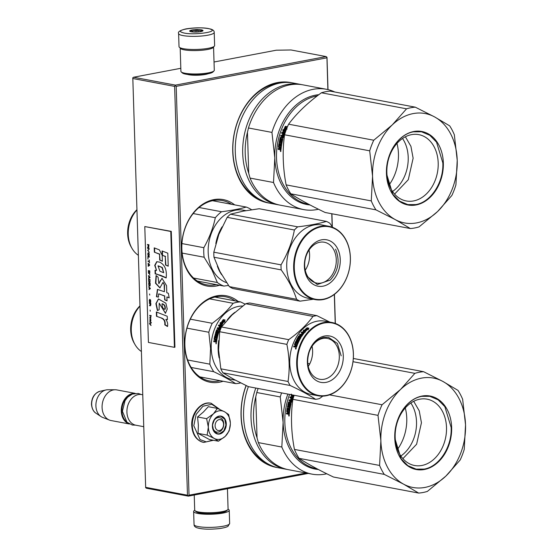 <?xml version="1.0" encoding="UTF-8"?>
<svg xmlns="http://www.w3.org/2000/svg" width="557" height="557" viewBox="0 0 557 557"><rect width="100%" height="100%" fill="white"/><g stroke="black" fill="none" stroke-linecap="round" stroke-linejoin="round"><path stroke-width="0.84" d="M180.816 68.288L133.562 77.242L132.796 77.799L145.676 487.716L146.477 488.252L188.35 496.141L308.272 473.422M132.747 78.495L174.626 86.384L175.434 85.13L326.123 56.584L291.046 49.977L276.279 50.207L214.034 62.001M335.363 323.436L334.444 294.34M332.327 226.824L331.916 213.763M328.01 89.614L327.001 57.517L326.123 56.584M188.35 496.141L187.472 495.208L145.593 487.319M174.626 86.384L187.472 495.208M133.562 77.242L175.434 85.13M187.389 74.415A11.843 2.207 -1.8 0 0 205.352 74.457A11.843 2.207 -1.8 0 0 208.026 73.761M327.878 89.586L326.924 57.12M335.223 323.387L334.318 294.444M332.181 226.615L331.777 213.735M326.882 57.817L176.193 86.356L189.039 495.18L188.273 495.737M189.039 495.18L306.078 473.011M176.193 86.356L175.392 85.82M238.166 301.455A43.968 33.03 100.7 0 0 216.84 295.83A43.968 33.03 100.7 0 0 184.757 345.347A43.968 33.03 100.7 0 0 219.555 382.186A43.968 33.03 100.7 0 0 223.127 381.26M234.671 204.879A43.968 33.03 100.7 0 0 213.818 199.636A43.968 33.03 100.7 0 0 181.735 249.153A43.968 33.03 100.7 0 0 216.527 285.992A43.968 33.03 100.7 0 0 219.528 285.254M291.896 82.798A61.221 45.994 100.7 0 0 277.414 82.582A61.221 45.994 100.7 0 0 232.889 143.706A61.221 45.994 100.7 0 0 269.24 203.082M246.069 385.548A61.221 45.994 100.7 0 0 277.553 467.615M220.078 380.682A42.854 32.195 100.7 0 1 218.797 380.96A42.854 32.195 -79.3 0 1 209.543 380.988A42.854 32.195 -79.3 0 1 185.028 338.983A42.854 32.195 -79.3 0 1 216.151 296.79A42.854 32.195 100.7 0 1 225.404 296.763A42.854 32.195 100.7 0 1 235.11 300.877M216.346 284.648A42.854 32.195 100.7 0 1 215.775 284.766A42.854 32.195 -79.3 0 1 206.515 284.794A42.854 32.195 -79.3 0 1 182 242.789A42.854 32.195 -79.3 0 1 213.129 200.597A42.854 32.195 100.7 0 1 222.382 200.569A42.854 32.195 100.7 0 1 231.482 204.28M279.732 83.097A60.107 45.159 100.7 0 0 276.725 83.536A60.107 45.159 100.7 0 0 233.863 136.152A60.107 45.159 100.7 0 0 258.016 198.376M246.18 385.604A60.107 45.159 100.7 0 0 266.33 462.909M215.106 425.875A5.563 4.184 100.7 0 0 219.514 430.54A5.563 4.184 100.7 0 0 223.573 424.274A5.563 4.184 -79.3 0 0 219.173 419.609A5.563 4.184 -79.3 0 0 215.106 425.875M142.689 394.774L141.652 394.579A15.582 11.711 -79.3 0 0 126.919 412.138A15.582 11.711 100.7 0 0 135.887 425.214L143.692 426.683M131.501 394.419A15.136 11.37 -79.3 0 0 121.913 411.073A15.136 11.37 100.7 0 0 126.369 421.67M134.905 393.381A15.582 11.711 -79.3 0 0 121.287 411.08A15.582 11.711 100.7 0 0 129.161 423.87M95.874 413.134C95.338 412.883 92.065 410.788 91.466 404.215C91.668 397.468 94.509 393.158 99.995 391.279A11.676 8.773 -79.3 0 0 91.682 404.382A11.676 8.773 -79.3 0 0 95.874 413.134L101.005 416.559A14.217 10.68 100.7 0 1 95.901 405.907A14.217 10.68 -79.3 0 1 106.018 389.949A14.217 10.68 -79.3 0 1 107.849 389.747L115.181 389.754A15.582 11.711 -79.3 0 0 102.084 407.466A15.582 11.711 100.7 0 0 109.471 420.082A15.582 11.711 100.7 0 0 111.045 420.535L129.363 423.981M115.181 389.754A15.582 11.711 -79.3 0 1 116.817 389.907L135.135 393.353M101.005 416.559A14.217 10.68 100.7 0 0 102.641 417.416L109.471 420.082M218.894 410.864A14.468 10.868 100.7 0 0 213.456 413.809L217.376 408.392L224.339 411.665A14.468 10.868 100.7 0 0 218.894 410.864M217.961 417.646A7.345 5.521 -79.3 0 1 219.549 417.639A7.345 5.521 -79.3 0 1 223.747 424.838A7.345 5.521 -79.3 0 1 218.414 432.072A7.345 5.521 -79.3 0 1 216.826 432.079A7.345 5.521 -79.3 0 1 212.621 424.873A7.345 5.521 -79.3 0 1 217.961 417.646M212.913 440.176L206.278 441.882L200.067 439.605L193.801 425.736L196.141 414.401L202.964 406.234L211.757 404.264L219.263 409.214M219.061 416.114A9.128 6.858 -79.3 0 1 226.281 423.759A9.128 6.858 -79.3 0 1 219.625 434.035A9.128 6.858 -79.3 0 1 212.398 426.39A9.128 6.858 -79.3 0 1 219.061 416.114M217.376 408.392L208.325 406.687L203.368 412.041L197.575 416.977L198.362 425.283L198.09 433.388L209.355 439.501L218.407 441.207L214.229 438.422C210.609 436.256 208.645 432.504 208.339 427.156C208.304 421.767 210.01 417.318 213.456 413.809L206.626 418.683L208.339 427.156L207.141 435.094L198.09 433.388M207.141 435.094L214.229 438.422A14.468 10.868 100.7 0 0 225.119 436.444L225.341 436.228A14.468 10.868 -79.3 0 0 230.354 423.16L230.34 422.819A14.468 10.868 -79.3 0 0 224.575 411.79L224.339 411.665M197.575 416.977L206.626 418.683M224.575 411.79L228.635 414.512L230.34 422.819M230.347 424.044L229.15 430.923L225.341 436.228M225.119 436.444L218.407 441.207M218.922 416.302L220.844 416.295L224.75 419.247L225.94 425.026L223.837 430.819L219.472 433.792L217.55 433.799L213.644 430.853L212.454 425.068L214.556 419.275L218.922 416.302M213.533 46.753A16.696 3.112 178.2 0 1 213.561 46.906L214.292 70.293A16.696 3.112 178.2 0 1 214.006 70.892L212.948 71.985A15.582 2.903 178.2 0 1 207.747 73.816A15.582 2.903 178.2 0 1 182.362 72.946L181.234 71.923A16.696 3.112 178.2 0 1 180.914 71.345L180.183 47.951A16.696 3.112 178.2 0 1 180.196 47.805M214.006 70.892A16.696 3.112 178.2 0 1 208.436 72.863A16.696 3.112 178.2 0 1 181.234 71.923M213.561 46.906A16.696 3.112 178.2 0 1 207.698 49.469A16.696 3.112 178.2 0 1 189.923 50.471A16.696 3.112 178.2 0 1 180.183 47.951M194.226 495.027L194.706 510.121A16.696 3.112 -1.8 0 0 195.027 510.699L196.148 511.716A15.582 2.903 -1.8 0 0 221.533 512.593A15.582 2.903 -1.8 0 0 226.741 510.755L227.799 509.669A16.696 3.112 -1.8 0 0 228.085 509.07L227.444 488.733M195.027 510.699A16.696 3.112 -1.8 0 0 222.222 511.632A16.696 3.112 -1.8 0 0 227.799 509.669M181.011 48.118A17.81 3.321 178.2 0 1 179.027 46.677L178.616 33.559A17.81 3.321 178.2 0 0 180.6 35A17.81 3.321 178.2 0 0 200.673 36.094A17.81 3.321 178.2 0 0 214.215 32.438L214.626 45.556A17.81 3.321 -1.8 0 1 201.084 49.211A17.81 3.321 -1.8 0 1 181.011 48.118M182.508 32.564C172.426 29.625 201.815 25.901 210.184 29.061C220.266 32 190.877 35.725 182.508 32.564M202.275 30.064A6.677 1.246 178.2 0 1 202.908 30.844A6.677 1.246 178.2 0 1 197.317 32.014A6.677 1.246 178.2 0 1 190.417 31.561A6.677 1.246 178.2 0 1 189.798 31.255A6.677 1.246 178.2 0 1 194.142 29.702A6.677 1.246 178.2 0 1 202.275 30.064M190.703 31.652A5.786 1.079 178.2 0 1 190.891 31.512L190.947 30.579L192.409 31.025A5.786 1.079 178.2 0 1 195.228 30.663L196.656 29.855L198.041 30.6A5.786 1.079 178.2 0 1 200.715 30.844L202.059 30.336L202.003 31.269M192.409 31.025L192.437 31.944M195.228 30.663L195.277 32.076M198.041 30.6L198.083 31.965M200.715 30.844L200.736 31.617M190.947 30.579L190.981 31.714M196.656 29.855L196.725 32.041M194.045 524.583A17.81 3.321 -1.8 0 0 220.071 526.72A17.81 3.321 -1.8 0 0 229.651 523.462L228.043 526.233C227.841 526.379 226.664 527.528 219.326 528.593C209.634 529.568 202.233 529.31 197.129 527.827C195.068 527.145 194.045 526.059 194.045 524.583L193.634 511.465A17.81 3.321 178.2 0 0 219.66 513.603A17.81 3.321 -1.8 0 0 229.233 510.344A17.81 3.321 -1.8 0 0 228.071 509.216M193.634 511.465A17.81 3.321 178.2 0 1 194.727 510.268M290.789 193.808C299.492 199.517 310.959 205.742 325.17 212.495L410.321 228.53A61.221 45.994 100.7 0 0 414.693 227.973A61.221 45.994 100.7 0 0 419.052 226.88L437.51 211.597A55.658 41.817 100.7 0 1 416.608 222.897A55.658 41.817 100.7 0 1 395.247 219.604L375.94 209.85A61.221 45.994 100.7 0 1 371.268 200.91L372.563 176.207L369.688 150.822L284.543 134.78C282.315 150.961 282.838 167.657 286.117 184.875A61.221 45.994 100.7 0 0 290.789 193.808L375.94 209.85M415.292 107.167L434.53 116.879A55.658 41.817 100.7 0 0 392.274 124.886L406.561 108.817A61.221 45.994 100.7 0 1 415.292 107.167L330.141 91.125A61.221 45.994 -79.3 0 0 325.768 91.689A61.221 45.994 100.7 0 0 321.41 92.782L406.561 108.817M434.53 116.879L449.673 125.847A61.221 45.994 -79.3 0 1 454.345 134.787L457.22 160.277A55.658 41.817 -79.3 0 1 437.579 211.535L437.51 211.597M392.274 124.886L392.205 124.949A55.658 41.817 100.7 0 0 372.563 176.207M392.205 124.949L373.747 140.232L288.603 124.19C296.784 113.203 307.722 102.732 321.41 92.782M372.563 176.311A55.658 41.817 100.7 0 0 395.178 219.562M434.606 116.921A55.658 41.817 -79.3 0 1 457.213 160.172M413.74 131.515A37.403 28.101 100.7 0 0 386.447 173.631A37.403 28.101 100.7 0 0 416.044 204.969A37.403 28.101 -79.3 0 0 443.337 162.853A37.403 28.101 -79.3 0 0 413.74 131.515M288.603 124.19A61.221 45.994 100.7 0 0 284.543 134.78M373.747 140.232A61.221 45.994 100.7 0 0 369.688 150.822M286.117 184.875L371.268 200.91M410.321 228.53L395.247 219.604M457.22 160.277L455.918 184.875A61.221 45.994 -79.3 0 1 451.859 195.472L437.579 211.535M411.484 134.655A33.754 25.357 100.7 0 0 386.969 167.88A33.754 25.357 100.7 0 0 406.276 200.966A33.754 25.357 100.7 0 0 413.566 200.938A33.754 25.357 -79.3 0 0 438.081 167.713A33.754 25.357 -79.3 0 0 418.773 134.627A33.754 25.357 -79.3 0 0 411.484 134.655M308.836 204.335L308.237 204.224A55.101 41.392 100.7 0 1 276.718 150.209A55.101 41.392 100.7 0 1 316.731 95.964A55.101 41.392 -79.3 0 1 317.302 95.86M280.547 151.532L280.589 150.397L280.589 151.525M281.027 149.555L278.152 149.367L278.235 148.538L279.517 148.427L279.607 147.598L278.409 147.02A55.101 41.392 100.7 0 1 278.925 143.609L281.299 143.706L281.445 142.891L279.134 142.453L279.294 141.645L281.605 142.084A55.101 41.392 100.7 0 1 282.12 139.758L281.584 139.654A55.101 41.392 100.7 0 0 281.25 141.13L280.951 141.429L279.475 140.796A55.101 41.392 100.7 0 1 280.275 137.468L281.605 137.37A55.101 41.392 100.7 0 1 281.898 136.319L280.651 136.082L280.881 135.295L283.193 135.727A55.101 41.392 100.7 0 1 283.826 133.715L283.339 133.485A55.101 41.392 100.7 0 0 282.754 135.309L282.225 135.212A55.101 41.392 100.7 0 1 282.803 133.388L281.557 133.151L281.821 132.371L284.557 133.234A55.101 41.392 100.7 0 0 283.116 138.004L280.686 138.032A55.101 41.392 100.7 0 0 280.143 140.28L280.853 140.413A55.101 41.392 100.7 0 1 281.194 138.937L282.803 139.243A55.101 41.392 100.7 0 0 281.389 146.568L280.853 146.463A55.101 41.392 100.7 0 1 281.125 144.695L280.61 144.458A55.101 41.392 100.7 0 0 280.38 145.962L279.844 145.864A55.101 41.392 100.7 0 1 280.08 144.36L279.349 144.36A55.101 41.392 100.7 0 0 279.001 146.665L281.299 147.229A55.101 41.392 100.7 0 0 281.027 149.555L280.812 149.861M279.969 149.708L280.025 149.144L279.377 149.589M279.586 148.747L279.607 147.598M278.591 147.403L278.744 147.048A54.656 41.058 100.7 0 1 279.252 143.664L279.21 143.309M282.065 139.612L282.441 139.842A54.656 41.058 100.7 0 0 281.933 142.153L279.621 141.715L279.461 142.522M283.798 133.576L284.14 133.854A54.656 41.058 100.7 0 0 283.506 135.852L281.201 135.414L280.972 136.2M280.143 140.28L281.174 140.489A54.656 41.058 100.7 0 1 281.522 139.034L282.747 138.916M282.664 138.867L282.803 139.243M287.12 127.553L287.154 126.655L285.302 126.307L285.929 127.295A55.101 41.392 100.7 0 0 284.286 131.348L284.899 132.253A55.101 41.392 100.7 0 1 286.493 128.187L287.085 129.113M283.548 130.505L282.949 129.593L283.005 132.079L284.836 132.427L284.154 131.417A55.101 41.392 100.7 0 1 285.79 127.358L285.233 126.474A55.101 41.392 100.7 0 0 283.548 130.505L283.854 130.665A54.656 41.058 100.7 0 1 285.449 126.822M402.523 138.477A33.754 25.357 -79.3 0 1 392.539 191.469M280.832 151.525L280.923 150.404M280.31 149.722L280.895 149.833M278.152 149.367L279.461 149.561M278.57 148.552L278.486 149.373M278.925 147.431L279.941 147.619M281.299 143.706L281.445 142.891M280.275 137.468L280.589 137.572A54.656 41.058 100.7 0 0 279.802 140.872M280.589 137.572L281.605 137.37M281.898 136.319L282.211 136.43A54.656 41.058 100.7 0 0 281.919 137.475M282.803 133.388L283.109 133.527A54.656 41.058 100.7 0 0 282.552 135.274M281.821 132.371L281.87 133.29M282.134 132.517L284.564 132.977M280.853 146.463L281.389 146.54M281.125 144.695L281.452 144.743A54.656 41.058 100.7 0 0 281.188 146.498M281.452 144.743L280.61 144.458M279.844 145.864L280.38 145.941M280.08 144.36L280.408 144.409A54.656 41.058 100.7 0 0 280.178 145.899M279.788 144.291L280.408 144.409M284.286 131.348L285.205 132.406M285.929 127.295L286.214 127.483A54.656 41.058 100.7 0 0 284.585 131.508M285.302 126.307L286.214 127.483M285.595 126.502L287.147 126.794M283.241 129.76L283.311 132.225M280.505 151.017L280.303 150.682L280.874 150.731M280.47 148.956L280.011 148.872A55.101 41.392 100.7 0 1 280.143 147.696L281.013 147.821L280.798 148.97L281.013 147.821M282.455 137.572L283.026 137.544L283.241 136.764L282.427 136.416A55.101 41.392 100.7 0 0 282.134 137.468L282.455 137.572M396.974 143.407A39.519 29.688 -79.3 0 1 389.162 184.854M280.303 150.682L280.888 150.78M280.812 150.78L280.846 151.26M280.143 147.696L280.679 147.8M282.134 137.468L283.026 137.544M282.705 137.44L282.879 136.5M318.827 94.704A55.658 41.817 100.7 0 0 274.803 157.847L271.934 132.406L248.464 127.985A61.221 45.994 100.7 0 1 302.911 84.845L326.381 89.273A61.221 45.994 100.7 0 0 271.934 132.406M310.019 204.955A55.658 41.817 -79.3 0 1 274.803 157.847L273.508 182.501L250.037 178.08L248.735 173.311L247.447 132.315L248.464 127.985M334.813 92.009A61.221 45.994 100.7 0 0 326.381 89.273M318.458 209.237A61.221 45.994 -79.3 0 1 303.718 209.599A61.221 45.994 -79.3 0 1 273.508 182.501M303.718 209.599L280.241 205.178A61.221 45.994 -79.3 0 1 250.037 178.08M248.735 173.311A59.439 44.657 -79.3 0 1 245.212 153.356A59.439 44.657 -79.3 0 1 247.447 132.315M301.748 84.65A61.221 45.994 100.7 0 0 300.599 84.413A61.221 45.994 100.7 0 0 242.706 153.398A61.221 45.994 -79.3 0 0 277.929 204.739A61.221 45.994 -79.3 0 0 279.092 204.941M300.599 84.413L293.163 83.014A61.221 45.994 100.7 0 0 235.27 151.998A61.221 45.994 -79.3 0 0 270.493 203.34L277.929 204.739M386.488 173.533C385.486 154.171 398.443 134.174 413.517 131.821L421.517 131.793L429.795 135.281L436.535 142.132L442.829 162.86C443.832 182.23 430.874 202.226 415.801 204.579L407.801 204.6L399.522 201.112L392.782 194.261L386.488 173.533M405.392 136.771L410.92 146.303L413.127 158.209L408.295 179.702L394.586 194.101M299.102 458.341C307.805 464.051 319.272 470.275 333.483 477.029L418.634 493.063A61.221 45.994 100.7 0 0 423.007 492.506A61.221 45.994 100.7 0 0 427.365 491.413L445.823 476.131A55.658 41.817 100.7 0 1 424.921 487.431A55.658 41.817 100.7 0 1 403.56 484.137L384.253 474.383A61.221 45.994 100.7 0 1 379.582 465.443L380.877 440.74L378.001 415.355L292.857 399.313C290.629 415.494 291.151 432.19 294.43 449.408A61.221 45.994 100.7 0 0 299.102 458.341L384.253 474.383M423.605 371.7L442.843 381.413A55.658 41.817 100.7 0 0 400.587 389.42L414.874 373.35A61.221 45.994 100.7 0 1 423.605 371.7L353.326 358.457M442.843 381.413L457.986 390.38A61.221 45.994 -79.3 0 1 462.658 399.32L465.534 424.81A55.658 41.817 -79.3 0 1 445.892 476.068L445.823 476.131M352.999 361.695L414.874 373.35M400.587 389.42L400.518 389.482A55.658 41.817 100.7 0 0 380.877 440.74M329.535 394.871L382.06 404.765L400.518 389.482M380.877 440.845A55.658 41.817 100.7 0 0 403.491 484.096M442.919 381.454A55.658 41.817 -79.3 0 1 465.527 424.706M422.053 396.048A37.403 28.101 100.7 0 0 394.76 438.164A37.403 28.101 100.7 0 0 424.357 469.502A37.403 28.101 -79.3 0 0 451.65 427.386A37.403 28.101 -79.3 0 0 422.053 396.048M294.193 395.282A61.221 45.994 100.7 0 0 292.857 399.313M382.06 404.765A61.221 45.994 100.7 0 0 378.001 415.355M294.43 449.408L379.582 465.443M418.634 493.063L403.56 484.137M465.534 424.81L464.232 449.408A61.221 45.994 -79.3 0 1 460.173 459.998L445.892 476.068M419.797 399.188A33.754 25.357 100.7 0 0 395.282 432.413A33.754 25.357 100.7 0 0 414.589 465.499A33.754 25.357 100.7 0 0 421.879 465.471A33.754 25.357 -79.3 0 0 446.394 432.246A33.754 25.357 -79.3 0 0 427.087 399.16A33.754 25.357 -79.3 0 0 419.797 399.188M288.86 416.065L288.902 414.93L288.902 416.058M289.341 414.088L286.465 413.9L286.549 413.071L287.83 412.96L287.92 412.131L286.723 411.553A55.101 41.392 100.7 0 1 287.238 408.142L289.612 408.232L289.758 407.425L287.447 406.986L287.607 406.178L289.918 406.617A55.101 41.392 100.7 0 1 290.434 404.291L289.898 404.187A55.101 41.392 100.7 0 0 289.563 405.663L289.264 405.962L287.788 405.329A55.101 41.392 100.7 0 1 288.589 402.001L289.918 401.896A55.101 41.392 100.7 0 1 290.211 400.852L288.965 400.615L289.194 399.829L291.506 400.26A55.101 41.392 100.7 0 1 292.14 398.248L291.652 398.018A55.101 41.392 100.7 0 0 291.067 399.842L290.538 399.738A55.101 41.392 100.7 0 1 291.116 397.921L289.87 397.684L290.134 396.904L292.871 397.768A55.101 41.392 100.7 0 0 291.429 402.537L288.999 402.565A55.101 41.392 100.7 0 0 288.456 404.807L289.167 404.946A55.101 41.392 100.7 0 1 289.508 403.47L290.977 403.393L291.116 403.776A55.101 41.392 100.7 0 0 289.703 411.094L289.167 410.996A55.101 41.392 100.7 0 1 289.438 409.228L288.923 408.991A55.101 41.392 100.7 0 0 288.693 410.495L288.157 410.398A55.101 41.392 100.7 0 1 288.394 408.894L287.663 408.894A55.101 41.392 100.7 0 0 287.315 411.198L289.612 411.762A55.101 41.392 100.7 0 0 289.341 414.088L289.125 414.394M288.282 414.241L288.338 413.677L287.69 414.123M287.565 413.259L288.164 412.974L287.92 412.131M286.904 411.936L287.057 411.574A54.656 41.058 100.7 0 1 287.565 408.197L287.523 407.842M290.705 404.236L290.754 404.375A54.656 41.058 100.7 0 0 290.246 406.687L287.934 406.248L287.774 407.049M292.404 398.241L292.453 398.38A54.656 41.058 100.7 0 0 291.819 400.386L289.515 399.947L289.285 400.734M288.456 404.807L289.487 405.023A54.656 41.058 100.7 0 1 289.835 403.567L291.06 403.449M290.991 403.4L291.116 403.776M292.919 395.038A55.101 41.392 100.7 0 0 292.599 395.881L293.212 396.786A55.101 41.392 100.7 0 1 293.797 395.205M291.938 394.857A55.101 41.392 100.7 0 0 291.861 395.038L292.167 395.198A54.656 41.058 100.7 0 1 292.272 394.92M292.815 395.017A55.101 41.392 100.7 0 0 292.467 395.95L293.149 396.953L291.318 396.612L291.262 394.126M289.612 394.419A55.101 41.392 100.7 0 0 316.55 468.75L317.149 468.869M410.836 403.01A33.754 25.357 -79.3 0 1 400.852 455.995M289.146 416.051L289.236 414.937M288.623 414.248L289.208 414.359M286.465 413.9L287.774 414.095M286.883 413.085L286.799 413.907M287.238 411.964L288.254 412.152M289.612 408.232L289.758 407.425M288.589 402.001L288.902 402.105A54.656 41.058 100.7 0 0 288.115 405.405M288.902 402.105L289.918 401.896M290.211 400.852L290.524 400.963A54.656 41.058 100.7 0 0 290.232 402.008M291.116 397.921L291.422 398.06A54.656 41.058 100.7 0 0 290.865 399.801M290.134 396.904L290.183 397.823M290.448 397.05L292.878 397.51M289.167 410.996L289.703 411.073M289.438 409.228L289.772 409.277A54.656 41.058 100.7 0 0 289.501 411.031M289.772 409.277L288.923 408.991M288.157 410.398L288.693 410.474M288.394 408.894L288.721 408.942A54.656 41.058 100.7 0 0 288.491 410.432M288.101 408.824L288.721 408.942M292.599 395.881L293.518 396.939M293.254 395.101A54.656 41.058 100.7 0 0 292.898 396.041M291.555 394.293L291.624 396.758M288.818 415.55L288.617 415.216L289.187 415.257M288.777 413.489L288.324 413.405A55.101 41.392 100.7 0 1 288.456 412.229L289.327 412.354L289.111 413.503L289.327 412.354M290.768 402.105L291.339 402.077L291.555 401.291L290.74 400.949A55.101 41.392 100.7 0 0 290.448 402.001L290.768 402.105M405.287 407.94A39.519 29.688 -79.3 0 1 397.475 449.388M288.617 415.216L289.201 415.313M289.125 415.313L289.16 415.794M288.456 412.229L288.992 412.333M290.448 402.001L291.339 402.077M291.019 401.973L291.193 401.033M287.885 394.091A55.658 41.817 100.7 0 0 283.116 422.38L280.248 396.939L256.777 392.518A61.221 45.994 100.7 0 1 258.114 388.487M318.332 469.488A55.658 41.817 -79.3 0 1 283.116 422.38L281.821 447.034L258.351 442.606L257.049 437.844L255.76 396.849L256.777 392.518M281.591 392.908A61.221 45.994 100.7 0 0 280.248 396.939M326.771 473.77A61.221 45.994 -79.3 0 1 312.031 474.132A61.221 45.994 -79.3 0 1 281.821 447.034M312.031 474.132L288.554 469.711A61.221 45.994 -79.3 0 1 258.351 442.606M257.049 437.844A59.439 44.657 -79.3 0 1 253.526 417.889A59.439 44.657 -79.3 0 1 255.76 396.849M255.802 388.048A61.221 45.994 100.7 0 0 251.019 417.931A61.221 45.994 -79.3 0 0 286.242 469.273A61.221 45.994 -79.3 0 0 287.405 469.474M248.366 386.642A61.221 45.994 100.7 0 0 243.583 416.532A61.221 45.994 -79.3 0 0 278.806 467.873L286.242 469.273M394.802 438.067C393.799 418.704 406.756 398.701 421.83 396.354L429.83 396.326L438.108 399.815L444.848 406.666L451.142 427.393C452.145 446.763 439.188 466.759 424.114 469.105L416.114 469.133L407.835 465.645L401.096 458.794L394.802 438.067M413.705 401.298L419.233 410.836L421.44 422.742L416.608 444.235L402.899 458.634M222.111 226.838A37.291 28.017 100.7 0 0 215.824 243.604M217.369 266.162A37.291 28.017 100.7 0 0 219.493 271.113A37.291 28.017 100.7 0 0 221.714 274.761M193.161 213.547L215.315 217.717C213.143 228.022 209.314 238.013 203.827 247.691A41.183 30.941 100.7 0 0 204.127 257.223L211.994 270.11L217.355 282.517L193.571 278.04M199.044 207.503L221.561 211.744A41.183 30.941 100.7 0 0 215.315 217.717M245.881 210.657L243.444 210.198A37.291 28.017 100.7 0 0 213.547 228.419A37.291 28.017 100.7 0 0 212.558 269.804A37.291 28.017 -79.3 0 0 226.629 282.684M182.16 253.087L204.127 257.223M197.415 281.083L223.9 286.075L228.516 285.449M223.9 286.075A41.183 30.941 -79.3 0 1 217.355 282.517M251.59 209.752A41.183 30.941 100.7 0 0 246.271 207.065C239.691 208.938 231.454 210.497 221.561 211.744M181.944 243.569L203.827 247.691M212.558 200.708L246.271 207.065M138.303 255.245A27.718 20.825 -79.3 0 1 132.009 248.408A27.718 20.825 -79.3 0 1 131.501 247.482A27.718 20.825 100.7 0 1 136.883 210.024M132.009 248.408L131.18 246.974A26.047 19.565 -79.3 0 1 130.7 246.097A26.047 19.565 100.7 0 1 136.876 209.766M229.352 286.632L296.568 299.297A42.297 31.777 100.7 0 0 300.021 301.17L232.812 288.512A42.297 31.777 100.7 0 1 229.352 286.632L220.001 271.614L213.979 257.223A42.297 31.777 100.7 0 1 213.818 252.189L218.831 234.448L227.172 217.341A42.297 31.777 -79.3 0 1 228.795 215.698A42.297 31.777 -79.3 0 1 230.473 214.18L297.682 226.845C309.462 225.446 319.043 223.629 326.416 221.401A42.297 31.777 -79.3 0 1 329.876 223.28L332.696 227.381M326.416 221.401L259.207 208.736L243.172 211.145L230.473 214.18M312.024 246.486A20.769 15.603 -79.3 0 1 324.327 242.239A20.769 15.603 -79.3 0 1 336.094 257.271A20.769 15.603 -79.3 0 1 328.936 278.827A20.769 15.603 100.7 0 1 316.634 283.067A20.769 15.603 100.7 0 1 304.874 268.042A20.769 15.603 100.7 0 1 312.024 246.486M309.038 250.072A20.769 15.603 -79.3 0 1 305.243 270.208M312.714 244.627A23.596 17.727 100.7 0 0 307.137 277.532A23.596 17.727 100.7 0 0 331.916 281.369A23.596 17.727 100.7 0 0 337.493 248.471A23.596 17.727 100.7 0 0 312.714 244.627M307.318 234.316A36.846 27.683 -79.3 0 1 346.015 240.311A36.846 27.683 -79.3 0 1 337.312 291.68A36.846 27.683 100.7 0 1 298.615 285.685A36.846 27.683 100.7 0 1 307.318 234.316M213.818 252.189L281.027 264.853A42.297 31.777 100.7 0 0 281.188 269.887C288.519 280.101 293.643 289.905 296.568 299.297M227.172 217.341L294.388 229.999C292.14 242.03 287.684 253.651 281.027 264.853M213.979 257.223L281.188 269.887M300.021 301.17L313.347 299.255M297.682 226.845A42.297 31.777 -79.3 0 0 296.004 228.363A42.297 31.777 100.7 0 0 294.388 229.999M315.123 299.589L308.188 298.287A37.291 28.017 100.7 0 1 287.071 271.308A37.291 28.017 100.7 0 1 299.917 232.61A37.291 28.017 -79.3 0 1 321.995 224.993L328.929 226.302A37.291 28.017 -79.3 0 1 350.047 253.275A37.291 28.017 -79.3 0 1 337.201 291.972A37.291 28.017 100.7 0 1 315.123 299.589A37.291 28.017 100.7 0 1 293.999 272.617A37.291 28.017 100.7 0 1 306.851 233.919A37.291 28.017 -79.3 0 1 328.929 226.302M308.578 250.782L309.205 250.901M335.558 249.209C340.174 260.467 338.433 270.737 330.336 280.018L317.253 284.536L307.13 276.425M199.838 376.873L235.681 383.627A41.183 30.941 100.7 0 0 240.708 382.917M234.943 312.303A37.291 28.017 100.7 0 0 227.367 319.767M218.748 340.418A37.291 28.017 100.7 0 0 218.135 349.712A37.291 28.017 100.7 0 0 219.152 357.935M242.664 306.023A37.291 28.017 -79.3 0 0 211.207 348.41A37.291 28.017 100.7 0 0 232.666 379.679L235.458 380.208M220.795 323.332A37.291 28.017 100.7 0 1 223.113 319.753L223.552 320.553A37.291 28.017 100.7 0 0 221.289 324.174L221.86 325.107L220.029 324.766L220.293 322.489L221.052 323.575A36.846 27.683 100.7 0 1 223.301 320.101M220.551 322.74L220.3 324.989M223.698 320.498L223.218 319.614L223.698 320.498A37.291 28.017 100.7 0 0 221.435 324.111L222.215 325.184M223.942 320.776A36.846 27.683 100.7 0 0 221.7 324.348M223.218 319.614L225.07 319.962L224.617 322.134L224.144 321.298L224.868 322.399M223.454 319.899L225.014 320.191M224.144 321.298A37.291 28.017 100.7 0 0 221.944 324.954L221.435 324.111M215.9 338.113A36.846 27.683 100.7 0 1 216.22 336.63L215.155 336.539A37.291 28.017 100.7 0 0 214.689 338.865L216.972 339.436A37.291 28.017 100.7 0 0 216.617 341.824L215.545 341.991L215.28 341.392L216.457 342.123M215.19 341.016L215.462 340.703L213.839 340.787A37.291 28.017 100.7 0 0 213.728 341.65L214.884 341.866L215.28 341.392L214.925 341.873M213.728 341.65L215.016 341.852M214.167 340.821L214.062 341.671M215.587 339.867L215.127 340.668L215.587 339.867L214.069 339.234A37.291 28.017 100.7 0 1 214.779 335.794L215.099 335.885A36.846 27.683 100.7 0 0 214.403 339.283M215.26 339.819L214.57 339.673M215.086 335.495L217.495 335.982L214.779 335.794M215.385 334.75L215.601 333.963L215.065 334.646L217.696 335.189L217.495 335.982M217.376 335.084L217.167 335.885M215.601 333.963L217.599 334.284L215.287 333.852M217.599 334.284A37.291 28.017 100.7 0 1 218.309 332.014L218.616 332.153A36.846 27.683 100.7 0 0 217.912 334.402M217.488 327.739L220.085 328.358L217.488 327.739L217.167 328.477L218.407 328.714A37.291 28.017 100.7 0 0 218.003 329.709L216.638 329.793A37.291 28.017 100.7 0 0 215.531 333.016L217.307 333.351A37.291 28.017 100.7 0 1 217.773 331.916L218.316 331.965M215.531 333.016L215.844 333.142A36.846 27.683 100.7 0 1 216.938 329.96L218.003 329.709M218.407 328.714L218.699 328.895A36.846 27.683 100.7 0 0 218.302 329.876M219.792 328.17A37.291 28.017 100.7 0 1 220.669 326.291L220.948 326.499A36.846 27.683 100.7 0 0 220.085 328.358M220.642 326.158L220.196 326.068A37.291 28.017 100.7 0 0 219.395 327.767L218.859 327.669A37.291 28.017 100.7 0 1 219.66 325.97L219.938 326.179A36.846 27.683 100.7 0 0 219.207 327.732M221.505 325.594L218.783 325.016L218.421 325.734L219.66 325.97M221.47 325.852A37.291 28.017 100.7 0 0 219.486 330.329L217.007 330.336A37.291 28.017 100.7 0 0 216.255 332.508L217.279 332.78L216.603 332.78M216.965 332.647A37.291 28.017 100.7 0 1 217.446 331.22L217.752 331.366A36.846 27.683 100.7 0 0 217.279 332.78M217.446 331.22L219.047 331.519A37.291 28.017 100.7 0 0 217.098 338.76L216.562 338.663A37.291 28.017 100.7 0 1 216.938 336.874L217.258 336.957A36.846 27.683 100.7 0 0 216.889 338.719M217.752 331.366L219.061 331.276M216.938 336.874L216.429 336.644A37.291 28.017 100.7 0 0 216.109 338.155L215.573 338.057A37.291 28.017 100.7 0 1 215.893 336.539M219.681 329.076L219.416 329.96L219.702 329.083M219.124 329.793L218.539 329.814A37.291 28.017 100.7 0 1 218.943 328.818L219.388 328.902M218.539 329.814L219.416 329.96M216.165 341.086L216.499 341.121A36.846 27.683 100.7 0 1 216.659 340.062L216.325 340.021A37.291 28.017 100.7 0 0 216.165 341.086L216.499 341.121M216.06 341.211L215.615 341.128A37.291 28.017 100.7 0 1 215.789 339.916L216.325 340.021M215.789 339.916L216.123 339.965A36.846 27.683 100.7 0 0 216.123 339.979L216.659 340.062M218.699 325.949L219.054 325.239L221.519 325.699M217.773 327.92L217.46 328.658M215.97 333.511L215.844 333.142M216.074 343.885L216.144 342.701L216.109 343.885M214.236 339.624L214.069 339.234M209.662 298.872L233.153 303.3A41.183 30.941 -79.3 0 1 240.533 301.901L214.87 297.062M186.95 328.143L208.826 332.257A41.183 30.941 -79.3 0 1 212.252 323.304L190.313 319.168M233.153 303.3C227.841 310.277 220.878 316.947 212.252 323.304M245.177 304.164L240.533 301.901M208.826 332.257L210.574 348.452L209.829 364.167A41.183 30.941 100.7 0 0 213.777 371.721C222.73 376.003 230.034 379.971 235.681 383.627M191.155 367.46L213.777 371.721M187.612 359.982L209.829 364.167M139.898 305.953A26.047 19.565 -79.3 0 0 130.665 330.009A26.047 19.565 100.7 0 0 134.202 343.168L135.038 344.602A27.718 20.825 100.7 0 1 131.271 330.6A27.718 20.825 -79.3 0 1 139.904 306.218M135.038 344.602A27.718 20.825 100.7 0 0 141.325 351.439M216.429 343.056L215.858 343.001L216.436 343.098M215.858 343.001L216.019 343.558L216.367 343.098M220.83 368.825L218.581 349.956L219.667 331.721A42.297 31.777 -79.3 0 1 221.477 326.994L231.963 315.046L245.776 303.725A42.297 31.777 -79.3 0 1 247.726 303.28A42.297 31.777 -79.3 0 1 249.675 302.987L316.891 315.652A42.297 31.777 100.7 0 0 314.935 315.944A42.297 31.777 -79.3 0 0 312.992 316.39C307.088 324.557 298.991 332.313 288.686 339.652A42.297 31.777 -79.3 0 0 286.876 344.379C289.466 357.162 289.856 369.528 288.039 381.482L220.83 368.825A42.297 31.777 -79.3 0 0 222.918 372.814L290.127 385.472A42.297 31.777 -79.3 0 1 288.039 381.482M222.918 372.814L233.982 379.414L248.387 386.649L315.596 399.313C309.309 395.115 300.822 390.499 290.127 385.472M324.146 379.247A20.769 15.603 -79.3 0 1 319.662 379.261A20.769 15.603 -79.3 0 1 307.777 358.903A20.769 15.603 -79.3 0 1 322.865 338.447A20.769 15.603 100.7 0 1 327.349 338.433A20.769 15.603 100.7 0 1 339.234 358.799A20.769 15.603 100.7 0 1 324.146 379.247M308.265 366.402A20.769 15.603 100.7 0 0 312.059 346.266M326.068 382.367A23.596 17.727 100.7 0 0 343.286 355.791A23.596 17.727 100.7 0 0 324.613 336.017A23.596 17.727 100.7 0 0 307.387 362.593A23.596 17.727 100.7 0 0 326.068 382.367M326.472 395.373A36.846 27.683 -79.3 0 1 297.32 364.501A36.846 27.683 -79.3 0 1 324.202 323.011A36.846 27.683 100.7 0 1 353.361 353.883A36.846 27.683 100.7 0 1 326.472 395.373M315.596 399.313A42.297 31.777 -79.3 0 0 317.546 399.021A42.297 31.777 100.7 0 0 319.495 398.575L322.788 396.138M307.805 363.456L309.769 363.825M329.821 322.092L316.891 315.652M219.667 331.721L286.876 344.379M318.144 395.783L311.217 394.481A37.291 28.017 -79.3 0 1 289.884 357.928A37.291 28.017 -79.3 0 1 316.968 321.215A37.291 28.017 100.7 0 1 325.023 321.187L331.951 322.496A37.291 28.017 100.7 0 0 323.896 322.517A37.291 28.017 -79.3 0 0 296.811 359.23A37.291 28.017 -79.3 0 0 318.144 395.783A37.291 28.017 -79.3 0 0 326.2 395.755A37.291 28.017 100.7 0 0 353.284 359.042A37.291 28.017 100.7 0 0 331.951 322.496M221.477 326.994L288.686 339.652M245.776 303.725L312.992 316.39M303.231 332.146L303.83 330.315M307.422 328.909L307.081 328.275A36.846 27.683 -79.3 0 0 304.219 331.004L303.635 329.974L303.022 331.826L304.853 332.174L304.407 331.38A37.291 28.017 -79.3 0 1 307.255 328.553L307.081 328.275M304.025 330.677A37.291 28.017 -79.3 0 1 306.921 327.913M300.933 337.584L300.933 337.584A37.291 28.017 -79.3 0 0 297.661 344.115L297.125 344.017A37.291 28.017 -79.3 0 1 297.828 342.374L297.347 342.151A37.291 28.017 -79.3 0 0 296.742 343.544L296.213 343.439A37.291 28.017 -79.3 0 1 296.818 342.047L296.052 342.033A37.291 28.017 -79.3 0 0 295.147 344.184L297.41 344.748A37.291 28.017 -79.3 0 0 296.596 346.997L295.461 347.143L295.294 346.572L295.767 347.283M295.461 347.143L295.294 346.572L294.792 347.018L293.636 346.802A37.291 28.017 -79.3 0 1 293.915 345.988L293.95 346.941M295.238 346.322L295.565 345.082L295.238 346.322L294.221 346.134M295.565 345.082L294.444 344.518A37.291 28.017 -79.3 0 1 295.795 341.344L296.164 341.079L296.073 341.545A36.846 27.683 -79.3 0 0 294.744 344.679L294.848 345.048M296.164 341.079L298.246 341.469L298.531 340.884M298.601 340.738L296.296 340.306L296.658 339.589L299.241 340.243A36.846 27.683 -79.3 0 1 300.348 338.252L300.188 338.099M296.658 339.589L299.241 340.243M298.97 340.021A37.291 28.017 -79.3 0 1 300.091 338.008L300.348 338.252M297.389 339.408L297.055 338.844L298.831 339.178A37.291 28.017 -79.3 0 1 299.555 337.904L300.091 338.008M297.327 339.074A36.846 27.683 -79.3 0 1 298.984 336.282L300.404 336.247A36.846 27.683 -79.3 0 1 300.975 335.405L299.492 334.889L299.945 334.263L299.736 335.168M297.055 338.844A37.291 28.017 -79.3 0 1 298.74 336.017L298.984 336.282M300.738 335.126A37.291 28.017 -79.3 0 0 300.16 335.975L300.404 336.247M303.669 333.427L303.447 333.121A37.291 28.017 -79.3 0 0 302.249 334.694L302.486 334.98A36.846 27.683 -79.3 0 1 303.669 333.427L303.579 333.302M304.421 332.633L301.706 332L301.219 332.592L302.458 332.821A37.291 28.017 -79.3 0 0 301.365 334.242L301.901 334.339A37.291 28.017 -79.3 0 1 302.994 332.926L303.447 333.121M301.706 332L304.352 332.773M298.065 338.565L298.865 338.774L297.891 338.405A37.291 28.017 -79.3 0 1 299.025 336.505L301.581 336.553A37.291 28.017 -79.3 0 1 304.345 332.78M298.865 338.774A36.846 27.683 -79.3 0 1 299.589 337.535L300.982 337.486M298.594 338.538A37.291 28.017 -79.3 0 1 299.332 337.284L299.589 337.535M299.332 337.284L300.989 337.368M297.466 344.08A36.846 27.683 -79.3 0 1 298.12 342.562L297.849 342.381M296.554 343.502A36.846 27.683 -79.3 0 1 297.104 342.242L296.818 342.047M295.182 344.33L297.368 344.853M301.295 336.073L301.734 335.432L301.267 335.223A37.291 28.017 -79.3 0 0 300.689 336.08L301.546 336.344L301.852 335.565M300.689 336.08L300.94 336.344A36.846 27.683 -79.3 0 1 301.072 336.15M295.69 346.322L296.575 346.44A36.846 27.683 -79.3 0 1 296.93 345.444L296.094 345.187A37.291 28.017 -79.3 0 0 295.69 346.322L296.575 346.44M296.268 346.294A37.291 28.017 -79.3 0 1 296.63 345.284M301.546 336.344L300.94 336.344M301.434 332.898L301.915 332.313M301.762 334.311A36.846 27.683 -79.3 0 1 302.681 333.128L302.277 333.051M302.486 334.98L300.174 334.541M296.575 340.515L296.937 339.805M296.442 341.281L298.531 341.671L298.879 340.954M295.607 348.967L295.941 347.833L295.572 348.954M295.92 349.079L296.254 347.958M294.932 346.175L293.915 345.988M298.74 336.017L300.16 335.975M302.249 334.694L299.945 334.263M304.964 332.049L304.568 331.338A37.291 28.017 -79.3 0 1 307.415 328.519L307.046 327.801L308.891 328.15L308.125 329.848L307.756 329.166A37.291 28.017 -79.3 0 0 304.964 332.049M304.568 331.338L304.77 331.666A36.846 27.683 -79.3 0 1 307.582 328.874L307.415 328.519M305.173 332.362L304.77 331.666M308.745 328.456L307.234 328.17M295.558 348.229L296.094 348.209L295.906 348.696L295.558 348.229M295.44 348.612L295.802 348.571M302.005 333.984L301.4 334.2M300.822 334.423L300.439 334.597M307.561 362.196C308.139 348.821 313.514 340.529 323.68 337.305L328.456 337.291L337.417 343.46L341.169 355.826M149.666 323.478L151.017 325.295M150.954 323.241L150.125 324L149.492 323.269L149.673 323.701M149.506 323.728L151.024 325.539L150.348 324.271L150.947 323.095L150.125 324M147.501 244.46L148.162 245.038L148.204 246.34L147.591 247.364L148.28 246.807L148.698 247.496L148.942 244.732L147.501 244.46M149.053 248.248L147.612 247.976L147.626 248.429L149.067 248.707L149.053 248.248M149.088 249.313L147.682 250.267L149.185 252.37L147.877 250.608L149.088 249.313M149.262 254.814L148.998 253.17L148.099 252.85L148.065 255.579L148.963 255.9L149.262 254.814M149.332 257.104L149.318 256.652L147.877 256.373L147.96 259.123L148.071 256.868L149.332 257.104M148.176 265.849L148.19 266.309L149.596 265.355L149.575 264.742L148.092 263.252L148.357 266.19M148.628 273.452L149.638 273.64L149.763 270.855L148.322 270.584L148.496 273.125L149.499 273.779M149.666 274.483L149.903 275.207L149.666 274.483M149.958 277.045L148.475 275.548L148.921 277.908L148.573 278.604L149.979 277.651L149.958 277.045M148.768 281.751L149.179 282.364L149.91 282.274L150.035 279.489L148.594 279.217L148.768 281.751L149.77 282.413M148.879 285.421L149.297 286.026L150.028 285.936L150.153 283.151L148.705 282.879L148.879 285.421L149.882 286.075M149.575 293.978L149.763 295.078L149.575 293.978M151.17 315.617L149.729 315.346L149.742 315.805L151.184 316.077L151.17 315.617M149.924 320.47L149.917 321.305L150.85 320.874L150.766 319.258L150.543 320.888L150.118 318.91L150.063 320.442M149.36 262.883L149.269 259.98L149.311 261.205L148.023 260.961L148.037 261.414L149.325 261.658L149.513 262.855M148.921 289.605L150.327 288.651L148.823 286.549L149.262 288.909L148.921 289.605M150.028 317.072L149.812 318.096L150.098 317.462L150.655 317.567L150.801 318.43L150.745 316.599L150.641 317.184L150.028 317.072M149.527 302.173L149.729 299.777L150.481 300.376L150.39 302.409L150.71 301.783L150.592 300.014L149.715 299.318L149.262 300.453L149.68 302.145M149.353 303.273L149.993 303.398L150.035 304.693L149.429 305.723L150.112 305.166L150.529 305.849L150.78 303.092L149.332 302.82L149.353 303.273L150.16 303.363L150.202 304.665L149.589 305.584M150.084 310.096L150.272 311.196L150.084 310.096M149.937 321.911L151.393 322.566L149.937 321.911M161.426 318.186C163.995 319.161 165.116 321.375 164.788 324.842L167.511 326.513C168.005 323.861 167.434 321.507 165.791 319.453L167.434 319.621L167.211 316.251L156.343 311.962L156.482 316.285L161.767 318.124C164.35 319.098 165.471 321.312 165.13 324.78L167.573 326.277M157.394 310.604L159.135 309.748L159.205 303.154L165.429 313.319L167.246 308.996L165.875 303.203L158.432 298.97L155.89 303.628L157.394 310.604M164.211 285.205L164.412 291.722L157.415 289.417L156.44 296.728L158.446 297.104L158.627 293.929L159.393 294.005L164.552 296.059L164.67 299.84L167.03 300.898L166.912 296.958L169.196 297.856L168.353 293.316L166.773 292.697L166.557 285.644L161.983 278.312L158.842 283.652L158.091 277.226L156.071 275.534L155.507 283.241L159.894 287.899L162.936 282.503L164.545 285.142L164.412 291.722M156.663 274.135L166.174 277.957C167.037 270.013 164.865 264.735 159.664 262.117L156.726 261.699L154.707 265.39L156.545 270.423L155.02 270.263L155.131 273.849L160.541 275.283L166.167 277.741M162.372 261.261L162.184 255.259L159.379 249.884L154.219 247.858L154.352 252.182L159.518 254.222L159.699 260.07L162.372 261.261M167.803 253.191L162.073 250.942L162.212 255.266L165.269 256.492L165.54 265.014L168.214 266.204L167.803 253.191M148.427 342.43L174.418 347.331L170.776 231.461L144.785 226.56L148.427 342.43M147.514 244.92L148.329 245.01L148.371 246.305L147.758 247.231M147.675 244.495L147.682 244.885M147.626 248.429L149.067 248.638M147.786 248.004L147.793 248.401M147.682 250.267L149.179 252.161M149.088 249.397L147.856 250.232M148.35 255.858L148.935 255.907M147.821 254.542L148.03 254.897M147.8 253.929L147.988 254.514M147.814 253.553L147.967 253.901M148.071 256.868L149.332 257.042M148.044 256.408L147.96 259.123M148.106 263.712L148.656 264.053M148.378 272.415L148.594 272.77M148.496 270.618L148.552 272.387M148.559 278.145L148.74 278.493M148.489 276.007L149.039 276.349M148.649 281.048L148.789 279.705L150.035 279.879L149.917 281.905L148.872 281.396M148.768 279.245L148.823 281.013M148.768 284.718L148.977 285.073M148.879 282.914L148.935 284.683M149.742 315.805L151.184 316.007M149.903 315.373L149.91 315.77M149.882 319.321L150.46 319.53M150.153 321.194L150.724 321.236M149.325 261.658L148.037 261.414M148.19 260.989L148.204 261.386M148.837 287.008L149.387 287.349M150.098 317.462L150.822 317.539M149.283 301.135L149.492 301.49M149.262 300.453L149.45 301.107M150.376 301.95L150.557 302.319M150.522 300.689L150.71 301.344M149.729 299.777L150.355 299.833M149.506 302.848L149.52 303.245M149.944 322.294L151.386 322.503M156.482 316.285L161.767 318.124M156.691 312.101L156.816 316.223M165.791 319.453L167.434 319.523M159.205 303.154L165.54 313.285M158.55 298.949L156.225 303.474L157.582 310.298M156.28 275.715L155.849 283.228L160.047 287.865M163.104 282.496L164.545 285.142M160.395 280.422L159.01 283.597M162.143 278.291L160.729 280.352M166.912 296.958L169.154 297.647M164.67 299.84L167.023 300.676M164.552 296.059L165.011 299.777M158.822 293.908L164.893 295.997M156.44 296.728L158.404 296.965M157.603 289.389L156.782 296.658M155.131 273.849L157.004 274.072M155.361 270.305L155.466 273.786M156.545 270.423L155.048 265.424L156.914 261.672M159.699 260.07L162.365 261.045M159.518 254.222L160.04 260.008M154.352 252.182L159.852 254.159M154.561 247.99L154.693 252.119M165.54 265.014L168.207 265.988M165.269 256.492L165.882 264.951M162.212 255.266L165.61 256.429M162.421 251.075L162.553 255.203M170.776 231.461L171.284 231.364L174.926 347.234L174.418 347.331M171.284 231.364L144.785 226.56M148.343 245.073L148.803 245.164L148.684 247.036L148.343 245.073L148.956 245.129M149.248 254.751L149.081 255.398L148.336 255.398L147.981 253.964L148.148 253.317L149.018 253.414L149.227 255.05M148.608 264.185L149.457 265.028L148.649 265.557L148.608 264.185L149.582 264.944M149.582 265.028L148.649 265.557M149.805 272.624L149.645 273.278L148.768 273.174L148.524 271.078L149.763 271.245L149.784 272.923M148.998 276.481L149.847 277.323L149.039 277.859L148.998 276.481L149.965 277.247M149.847 277.323L149.039 277.859M150.195 284.919L150.035 285.574L149.158 285.469L148.907 283.374L150.153 283.548L150.174 285.219M149.339 287.482L150.195 288.324L149.387 288.853L149.339 287.482L150.313 288.241M150.195 288.324L149.387 288.853M150.682 304.971L150.265 305.118L150.348 303.398L150.794 303.481L150.836 304.944M162.073 303.83L162.393 303.767C164.642 304.54 165.582 306.336 165.206 309.156L164.684 309.407M158.188 265.828L162.331 267.492L163.716 272.728L159.95 271.238L158.007 265.849L161.934 267.513L163.716 272.728M148.266 253.261L148.893 253.317M149.06 254.166L149.074 254.779M148.524 271.078L149.763 271.245M149.596 271.28L149.638 272.652M148.789 279.705L149.868 279.913L150.056 281.55M148.907 283.374L150.153 283.548M149.979 283.576L150.028 284.954M150.32 319.558L150.237 320.832L150.035 319.349M150.181 303.433L150.641 303.516M165.206 309.156L164.872 309.219C163.055 309.044 162.115 307.248 162.052 303.837L162.059 303.83C164.287 304.568 165.22 306.364 164.872 309.219L164.865 309.407M202.748 377.423A42.854 32.195 100.7 0 1 201.467 377.695A42.854 32.195 -79.3 0 1 201.181 377.75M217.78 297.612A42.854 32.195 100.7 0 0 216.443 296.735M199.016 281.389A42.854 32.195 100.7 0 1 198.445 281.501A42.854 32.195 -79.3 0 1 198.16 281.557M214.16 201.014A42.854 32.195 100.7 0 0 213.415 200.541M203.653 442.397A19.927 14.969 -79.3 0 1 203.521 442.369A19.927 14.969 -79.3 0 1 192.061 425.659A19.927 14.969 -79.3 0 1 210.901 403.212A19.927 14.969 -79.3 0 1 211.033 403.233M192.318 425.708A19.927 14.969 -79.3 0 1 211.159 403.261L210.901 403.212C201.133 400.963 190.995 413.134 191.74 425.506C192.409 434.773 196.343 440.399 203.521 442.369L203.785 442.418A19.927 14.969 -79.3 0 1 192.318 425.708M99.995 391.279L106.018 389.949M135.525 425.137L132.315 425.026L126.975 422.269L122.408 411.247L125.019 400.685L127.678 397.176L132.281 394.078L138.261 393.458L141.29 394.523M219.869 409.486L211.159 403.261M213.456 440.274L203.785 442.418M214.215 32.438C214.292 30.983 213.206 29.876 210.95 29.131C203.904 27.474 195.514 27.404 185.794 28.929C180.043 30.363 177.648 31.909 178.616 33.559M229.651 523.462L229.233 510.344M302.228 333.699L301.831 333.629"/></g></svg>

